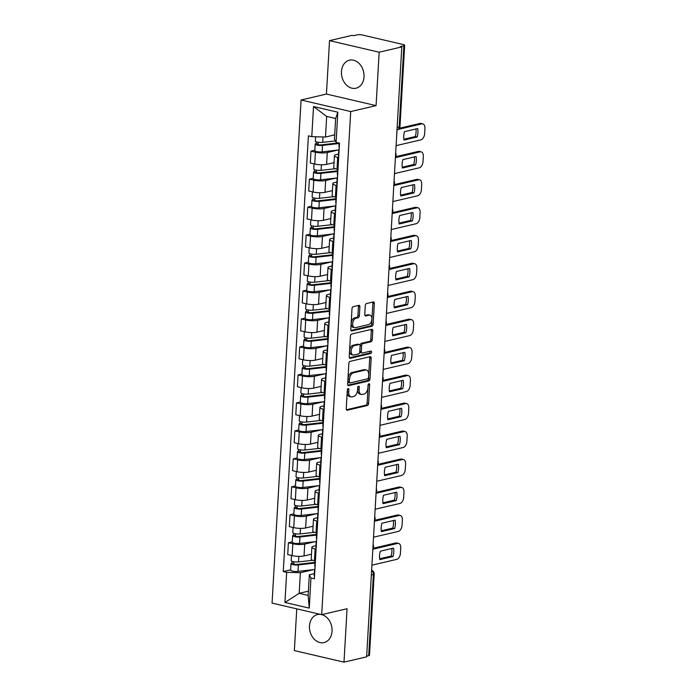 <?xml version="1.0" encoding="UTF-8"?>
<svg xmlns="http://www.w3.org/2000/svg" width="697" height="697" viewBox="0 0 697 697"><rect width="100%" height="100%" fill="white"/><g stroke="black" fill="none" stroke-linecap="round" stroke-linejoin="round"><path stroke-width="1.05" d="M348.169 388.612A1.263 0.749 103.1 0 0 347.315 390.024L346.235 408.721A1.812 1.072 103.1 0 0 346.94 410.228A1.812 1.072 103.1 0 0 347.254 410.219L367.354 405.523A1.812 1.072 103.1 0 0 368.574 403.502L369.645 384.805A1.263 0.749 103.1 0 0 369.157 383.751A1.263 0.749 103.1 0 0 368.94 383.751A1.263 0.749 103.1 0 0 368.086 385.171L367.946 387.584A5.794 3.424 103.1 0 1 364.052 394.058L362.37 394.45A5.794 3.424 103.1 0 1 361.386 394.458A5.794 3.424 103.1 0 1 359.121 389.649L359.26 387.227A1.263 0.749 103.1 0 0 358.772 386.182A1.263 0.749 103.1 0 0 358.554 386.182A1.263 0.749 103.1 0 0 357.7 387.593L357.561 390.015A5.794 3.424 103.1 0 1 353.658 396.48L351.985 396.872A5.794 3.424 103.1 0 1 351 396.881A5.794 3.424 103.1 0 1 348.735 392.08L348.875 389.658A1.263 0.749 103.1 0 0 348.387 388.612A1.263 0.749 103.1 0 0 348.169 388.612M341.452 71.573A14.384 11.126 -103.2 0 0 356.01 88.214A14.384 11.126 -103.2 0 0 364.026 76.836A14.384 11.126 -103.2 0 0 349.458 60.203A14.384 11.126 -103.2 0 0 341.452 71.573M320.751 614.432A14.384 11.126 -103.2 0 0 317.501 614.571A14.384 11.126 -103.2 0 0 309.485 625.941A14.384 11.126 -103.2 0 0 324.044 642.582A14.384 11.126 -103.2 0 0 332.06 631.203A14.384 11.126 -103.2 0 0 321.77 614.641M359.879 306.837A1.812 1.072 103.1 0 0 359.173 305.33A1.812 1.072 103.1 0 0 358.859 305.338L353.222 306.654A1.812 1.072 103.1 0 0 352.002 308.675L350.809 329.446A1.812 1.072 103.1 0 0 351.515 330.944A1.812 1.072 103.1 0 0 351.819 330.944L371.928 326.24A1.812 1.072 103.1 0 0 373.139 324.218L374.341 303.456A1.812 1.072 103.1 0 0 373.636 301.949A1.812 1.072 103.1 0 0 373.322 301.949L366.509 303.543A1.812 1.072 103.1 0 0 365.298 305.565L364.784 314.452A1.812 1.072 103.1 0 0 365.489 315.959A1.812 1.072 103.1 0 0 365.794 315.95L369.175 315.166A4.844 2.866 103.1 0 1 370.002 315.157A4.844 2.866 103.1 0 1 371.823 319.845A4.844 2.866 103.1 0 1 368.635 324.575L355.4 327.677A4.844 2.866 103.1 0 1 354.573 327.677A4.844 2.866 103.1 0 1 352.752 322.99A4.844 2.866 103.1 0 1 355.94 318.259L358.145 317.745A1.812 1.072 103.1 0 0 359.364 315.724L359.879 306.837L358.432 306.497A1.812 1.072 103.1 0 0 358.258 305.478M350.704 111.564L376.075 105.63L379.159 52.205L401.794 46.908L366.631 656.853L343.987 662.15L347.071 608.725L321.7 614.658L350.704 111.564L301.069 99.993L272.065 603.088L321.7 614.658M350.068 361.386A1.812 1.072 103.1 0 0 348.848 363.407L347.655 384.178A1.812 1.072 103.1 0 0 348.361 385.676A1.812 1.072 103.1 0 0 348.666 385.676L368.765 380.971A1.812 1.072 103.1 0 0 369.985 378.95L371.187 358.18A1.812 1.072 103.1 0 0 370.482 356.681A1.812 1.072 103.1 0 0 370.168 356.681L350.068 361.386M349.232 356.812L350.425 336.041A1.812 1.072 103.1 0 1 351.645 334.02L371.745 329.315A1.812 1.072 103.1 0 1 372.059 329.315A1.812 1.072 103.1 0 1 372.764 330.814L372.25 339.709A1.812 1.072 103.1 0 1 371.031 341.73L362.876 343.63A1.812 1.072 103.1 0 0 361.665 345.651L361.325 351.549A1.812 1.072 103.1 0 0 362.031 353.048A1.812 1.072 103.1 0 0 362.335 353.048L370.821 351.061A1.263 0.749 103.1 0 1 371.039 351.061A1.263 0.749 103.1 0 1 371.518 352.29A1.263 0.749 103.1 0 1 370.682 353.527L350.243 358.31A1.812 1.072 103.1 0 1 349.938 358.31A1.812 1.072 103.1 0 1 349.232 356.812M379.159 52.205L329.524 40.635L352.159 35.338L353.606 35.678L357.134 34.85A3.685 0.836 3.3 0 1 362.309 34.989L403.258 44.538A3.685 0.836 3.3 0 1 404.661 45.279L399.982 126.505A3.685 0.836 -176.7 0 1 399.198 126.967L403.877 45.749A3.685 0.836 3.3 0 0 404.661 45.279M296.756 608.847L294.352 650.58L343.987 662.15M329.524 40.635L326.44 94.06L301.069 99.993M401.794 46.908L400.348 46.568L403.877 45.749M371.353 574.947L373.392 574.476A3.685 0.836 -176.7 0 0 374.176 574.014L369.497 655.232A3.685 0.836 -176.7 0 1 368.704 655.694L373.392 574.476A3.685 2.849 -103.2 0 0 371.597 570.608M366.666 656.173L368.704 655.694M316.089 549.192L315.105 548.966A8.477 1.917 -176.7 0 1 311.873 547.258L311.193 559.09A8.477 1.917 3.3 0 0 314.425 560.797L315.401 561.033M315.14 541.665L304.711 544.104A8.477 1.917 -176.7 0 1 292.818 543.773L292.139 555.605A8.477 1.917 3.3 0 0 304.031 555.936L311.472 554.193M292.139 555.605L287.722 554.577L288.41 542.745L292.252 541.839M311.873 547.258A8.477 1.917 -176.7 0 1 313.685 546.195L315.941 545.664M292.818 543.773L288.41 542.745M317.701 521.225L316.717 520.999A8.477 1.917 -176.7 0 1 313.484 519.282L312.805 531.123A8.477 1.917 3.3 0 0 316.037 532.83L317.013 533.057M293.873 513.872L290.022 514.778L289.333 526.61L293.751 527.638A8.477 1.917 3.3 0 0 305.643 527.96L313.084 526.226M313.484 519.282A8.477 1.917 -176.7 0 1 315.297 518.219L317.553 517.697M316.752 513.689L306.323 516.128A8.477 1.917 -176.7 0 1 294.43 515.806L290.022 514.778M319.313 493.258L318.329 493.032A8.477 1.917 -176.7 0 1 315.096 491.315L314.417 503.147A8.477 1.917 3.3 0 0 317.649 504.863L318.625 505.09M295.484 485.905L291.634 486.802L290.954 498.643L295.362 499.671A8.477 1.917 3.3 0 0 307.255 499.993L314.695 498.25M315.096 491.315A8.477 1.917 -176.7 0 1 316.908 490.252L319.165 489.721M318.363 485.722L307.935 488.161A8.477 1.917 -176.7 0 1 296.042 487.83L291.634 486.802M320.925 465.291L319.94 465.056A8.477 1.917 -176.7 0 1 316.708 463.348L316.029 475.18A8.477 1.917 3.3 0 0 319.261 476.896L320.245 477.123M297.096 457.938L293.245 458.835L292.566 470.667L296.974 471.695A8.477 1.917 3.3 0 0 308.867 472.026L316.307 470.283M316.708 463.348A8.477 1.917 -176.7 0 1 318.52 462.285L320.777 461.754M319.975 457.755L309.546 460.194A8.477 1.917 -176.7 0 1 297.654 459.863L293.245 458.835M322.537 437.315L321.552 437.089A8.477 1.917 -176.7 0 1 318.32 435.381L317.64 447.213A8.477 1.917 3.3 0 0 320.873 448.92L321.857 449.156M298.708 429.962L294.857 430.868L294.178 442.7L298.586 443.728A8.477 1.917 3.3 0 0 310.479 444.059L317.919 442.316M318.32 435.381A8.477 1.917 -176.7 0 1 320.132 434.318L322.389 433.787M321.587 429.788L311.158 432.227A8.477 1.917 -176.7 0 1 299.274 431.896L294.857 430.868M324.149 409.348L323.173 409.122A8.477 1.917 -176.7 0 1 319.932 407.405L319.252 419.245A8.477 1.917 3.3 0 0 322.484 420.953L323.469 421.18M300.32 401.995L296.469 402.901L295.789 414.732L300.198 415.76A8.477 1.917 3.3 0 0 312.09 416.083L319.531 414.349M319.932 407.405A8.477 1.917 -176.7 0 1 321.744 406.342L324 405.82M323.199 401.812L312.77 404.251A8.477 1.917 -176.7 0 1 300.886 403.929L296.469 402.901M325.76 381.381L324.785 381.154A8.477 1.917 -176.7 0 1 321.544 379.438L320.864 391.27A8.477 1.917 3.3 0 0 324.096 392.986L325.081 393.213M301.932 374.028L298.081 374.925L297.401 386.765L301.81 387.793A8.477 1.917 3.3 0 0 313.702 388.116L321.151 386.373M321.544 379.438A8.477 1.917 -176.7 0 1 323.356 378.375L325.612 377.844M324.811 373.845L314.391 376.284A8.477 1.917 -176.7 0 1 302.498 375.953L298.081 374.925M327.372 353.414L326.396 353.179A8.477 1.917 -176.7 0 1 323.164 351.471L322.476 363.303A8.477 1.917 3.3 0 0 325.708 365.019L326.693 365.245M303.543 346.06L299.693 346.958L299.013 358.789L303.43 359.818A8.477 1.917 3.3 0 0 315.314 360.149L322.763 358.406M323.164 351.471A8.477 1.917 -176.7 0 1 324.968 350.408L327.233 349.877M326.423 345.878L316.002 348.317A8.477 1.917 -176.7 0 1 304.11 347.986L299.693 346.958M328.984 325.438L328.008 325.211A8.477 1.917 -176.7 0 1 324.776 323.504L324.088 335.335A8.477 1.917 3.3 0 0 327.32 337.043L328.304 337.278M305.155 318.085L301.304 318.991L300.625 330.822L305.042 331.85A8.477 1.917 3.3 0 0 316.926 332.181L324.375 330.439M324.776 323.504A8.477 1.917 -176.7 0 1 326.579 322.441L328.845 321.909M328.034 317.91L317.614 320.341A8.477 1.917 -176.7 0 1 305.722 320.019L301.304 318.991M330.596 297.471L329.62 297.244A8.477 1.917 -176.7 0 1 326.388 295.528L325.699 307.368A8.477 1.917 3.3 0 0 328.94 309.076L329.916 309.302M306.767 290.118L302.925 291.024L302.237 302.855L306.654 303.883A8.477 1.917 3.3 0 0 318.546 304.206L325.987 302.472M326.388 295.528A8.477 1.917 -176.7 0 1 328.2 294.465L330.456 293.942M329.655 289.935L319.226 292.374A8.477 1.917 -176.7 0 1 307.333 292.052L302.925 291.024M332.216 269.504L331.232 269.277A8.477 1.917 -176.7 0 1 327.999 267.561L327.32 279.392A8.477 1.917 3.3 0 0 330.552 281.109L331.528 281.335M308.388 262.15L304.537 263.048L303.848 274.879L308.266 275.916A8.477 1.917 3.3 0 0 320.158 276.239L327.599 274.496M327.999 267.561A8.477 1.917 -176.7 0 1 329.812 266.498L332.068 265.966M331.267 261.967L320.838 264.407A8.477 1.917 -176.7 0 1 308.945 264.076L304.537 263.048M333.828 241.537L332.844 241.301A8.477 1.917 -176.7 0 1 329.611 239.594L328.932 251.425A8.477 1.917 3.3 0 0 332.164 253.142L333.14 253.368M309.999 234.183L306.149 235.081L305.46 246.912L309.877 247.94A8.477 1.917 3.3 0 0 321.77 248.271L329.211 246.529M329.611 239.594A8.477 1.917 -176.7 0 1 331.423 238.531L333.68 237.999M332.878 234L322.45 236.44A8.477 1.917 -176.7 0 1 310.557 236.109L306.149 235.081M335.44 213.561L334.455 213.334A8.477 1.917 -176.7 0 1 331.223 211.627L330.544 223.458A8.477 1.917 3.3 0 0 333.776 225.166L334.752 225.401M311.611 206.207L307.76 207.114L307.081 218.945L311.489 219.973A8.477 1.917 3.3 0 0 323.382 220.304L330.822 218.562M331.223 211.627A8.477 1.917 -176.7 0 1 333.035 210.564L335.292 210.032M334.49 206.033L324.061 208.464A8.477 1.917 -176.7 0 1 312.169 208.142L307.76 207.114M337.052 185.594L336.067 185.367A8.477 1.917 -176.7 0 1 332.835 183.651L332.155 195.491A8.477 1.917 3.3 0 0 335.388 197.199L336.372 197.425M313.223 178.24L309.372 179.146L308.693 190.978L313.101 192.006A8.477 1.917 3.3 0 0 324.994 192.328L332.434 190.595M332.835 183.651A8.477 1.917 -176.7 0 1 334.647 182.588L336.904 182.065M336.102 178.057L325.673 180.497A8.477 1.917 -176.7 0 1 313.789 180.174L309.372 179.146M338.664 157.627L337.679 157.4A8.477 1.917 -176.7 0 1 334.447 155.684L333.767 167.515A8.477 1.917 3.3 0 0 337 169.232L337.984 169.458M314.835 150.273L310.984 151.171L310.304 163.002L314.713 164.039A8.477 1.917 3.3 0 0 326.605 164.361L334.046 162.619M334.447 155.684A8.477 1.917 -176.7 0 1 336.259 154.621L338.515 154.089M337.714 150.09L327.285 152.53A8.477 1.917 -176.7 0 1 315.401 152.199L310.984 151.171M313.528 569.632L300.363 572.707L299.179 593.33L308.152 595.421L309.337 574.798L314.33 573.631M308.396 591.169L299.179 593.33L284.934 602.452L286.667 572.333L300.363 572.707M309.337 574.798L310.975 577.996L309.241 608.115L284.934 602.452M311.786 136.656L313.528 106.536L337.836 112.2L336.102 142.319L334.455 139.121L335.649 118.507L326.675 116.416L325.49 137.03L311.786 136.656L308.388 135.863L283.27 571.54L286.667 572.333M310.975 577.996L314.382 578.789L339.5 143.112L336.102 142.319M376.075 105.63L326.44 94.06M325.49 137.03L334.708 134.878M290.64 569.815L283.27 571.54M309.241 608.115L308.152 595.421M335.649 118.507L337.836 112.2M326.675 116.416L313.528 106.536M347.42 389.475L347.289 391.74A5.794 3.424 103.1 0 0 349.546 396.549L351 396.881M361.386 394.458L359.94 394.119A5.794 3.424 103.1 0 1 357.674 389.309L357.805 387.044M346.409 409.749L365.908 405.184A1.812 1.072 103.1 0 0 367.127 403.162L368.19 384.613M347.82 385.197L367.319 380.632A1.812 1.072 103.1 0 0 368.539 378.61L369.741 357.849A1.812 1.072 103.1 0 0 369.567 356.829M349.328 381.869A1.263 0.749 103.1 0 0 349.824 382.923A1.263 0.749 103.1 0 0 350.033 382.923L367.685 378.793A1.263 0.749 103.1 0 0 368.539 377.382L368.678 374.829A5.794 3.424 103.1 0 0 366.422 370.02A5.794 3.424 103.1 0 0 365.437 370.029L353.37 372.851A5.794 3.424 103.1 0 0 349.476 379.325L349.328 381.869L347.881 381.538A1.263 0.749 103.1 0 0 348.369 382.583A1.263 0.749 103.1 0 0 348.587 382.583M366.422 370.02L364.975 369.689A5.794 3.424 103.1 0 0 363.982 369.698L365.437 370.029M347.881 381.538L348.03 378.985A5.794 3.424 103.1 0 1 351.924 372.52L363.982 369.698M362.031 353.048L360.576 352.717A1.812 1.072 103.1 0 1 359.87 351.21L360.21 345.32A1.812 1.072 103.1 0 1 361.429 343.299L369.584 341.391A1.812 1.072 103.1 0 0 370.804 339.369L371.318 330.483A1.812 1.072 103.1 0 0 371.144 329.463M349.397 357.831L369.236 353.187A1.263 0.749 103.1 0 0 370.037 351.244M354.416 345.616A4.844 2.866 103.1 0 0 351.227 350.347A4.844 2.866 103.1 0 0 353.048 355.034A4.844 2.866 103.1 0 0 353.876 355.026L358.537 353.937A1.812 1.072 103.1 0 0 359.757 351.915L360.096 346.017A1.812 1.072 103.1 0 0 359.391 344.518A1.812 1.072 103.1 0 0 359.086 344.518L354.416 345.616L352.97 345.276A4.844 2.866 103.1 0 0 349.781 350.007A4.844 2.866 103.1 0 0 351.602 354.695L353.048 355.034M359.391 344.518L357.944 344.179A1.812 1.072 103.1 0 0 357.631 344.187L359.086 344.518M352.97 345.276L357.631 344.187M354.573 327.677L353.126 327.346A4.844 2.866 103.1 0 1 351.305 322.65A4.844 2.866 103.1 0 1 354.494 317.919L356.698 317.405A1.812 1.072 103.1 0 0 357.918 315.384L358.432 306.497M370.002 315.157L368.556 314.817A4.844 2.866 103.1 0 0 367.728 314.826L369.175 315.166M364.949 315.48L367.728 314.826M350.974 330.465L370.473 325.9A1.812 1.072 103.1 0 0 371.693 323.878L372.895 303.117A1.812 1.072 103.1 0 0 372.721 302.097M312.683 560.283L298.516 561.895A4.609 1.045 -176.7 0 1 293.681 561.721A4.609 1.045 -176.7 0 1 291.172 560.641L291.468 555.448M314.974 562.374L296.913 564.431A2.213 0.497 -176.7 0 1 294.596 564.343A2.213 0.497 -176.7 0 1 293.393 563.829A2.213 0.497 -176.7 0 1 293.864 563.551L293.968 561.765M314.939 563.054L298.342 564.945A4.609 1.045 -176.7 0 1 293.507 564.77A4.609 1.045 -176.7 0 1 290.998 563.69A4.609 1.045 -176.7 0 1 291.982 563.115L292.087 561.329M314.565 569.51L297.967 571.401A4.609 1.045 -176.7 0 1 293.132 571.226A4.609 1.045 -176.7 0 1 290.623 570.146L290.998 563.69M293.829 564.161L293.864 563.551L291.982 563.115M314.957 568.813L314.948 568.813A4.609 1.045 3.3 0 0 314.582 569.188A4.609 1.045 3.3 0 0 314.905 569.606M314.582 569.188L314.208 575.644A4.609 1.045 3.3 0 0 314.539 576.062M379.682 558.767L391.122 556.093A11.527 6.822 -76.9 0 0 391.758 548.504M372.965 548.312L395.765 542.98A5.532 3.276 -76.9 0 1 396.706 542.972L398.588 543.407A5.532 3.276 103.1 0 0 397.647 543.416L395.765 542.98M315.061 560.946L314.756 566.138A4.609 1.045 3.3 0 0 315.088 566.556M393.003 556.528A11.527 6.822 -76.9 0 0 393.491 548.103L380.318 551.188A11.527 6.822 -76.9 0 0 379.83 559.613L393.003 556.528L391.122 556.093M371.91 565.18L396.724 559.377A5.532 3.276 103.1 0 0 400.444 553.2L400.749 547.999A5.532 3.276 103.1 0 0 398.588 543.407M372.834 549.219L397.647 543.416M314.295 532.316L300.128 533.928A4.609 1.045 -176.7 0 1 295.293 533.754A4.609 1.045 -176.7 0 1 292.784 532.674L293.088 527.481M316.586 534.407L298.525 536.463A2.213 0.497 -176.7 0 1 296.208 536.376A2.213 0.497 -176.7 0 1 295.005 535.862A2.213 0.497 -176.7 0 1 295.476 535.584L295.58 533.797M316.551 535.087L299.954 536.978A4.609 1.045 -176.7 0 1 295.119 536.803A4.609 1.045 -176.7 0 1 292.609 535.723A4.609 1.045 -176.7 0 1 293.594 535.139L293.698 533.362M316.177 541.543L299.579 543.425A4.609 1.045 -176.7 0 1 294.744 543.259A4.609 1.045 -176.7 0 1 292.235 542.179L292.609 535.723M295.441 536.185L295.476 535.584L293.594 535.139M315.907 504.349L301.74 505.961A4.609 1.045 -176.7 0 1 296.905 505.787A4.609 1.045 -176.7 0 1 294.395 504.706L294.7 499.514M318.198 506.44L300.137 508.488A2.213 0.497 -176.7 0 1 297.819 508.409A2.213 0.497 -176.7 0 1 296.617 507.886A2.213 0.497 -176.7 0 1 297.088 507.608L297.192 505.83M318.163 507.12L301.566 509.002A4.609 1.045 -176.7 0 1 296.73 508.827A4.609 1.045 -176.7 0 1 294.221 507.747A4.609 1.045 -176.7 0 1 295.206 507.172L295.31 505.386M317.788 513.576L301.191 515.458A4.609 1.045 -176.7 0 1 296.356 515.283A4.609 1.045 -176.7 0 1 293.846 514.203L294.221 507.747M297.053 508.218L297.088 507.608L295.206 507.172M317.527 476.382L303.352 477.985A4.609 1.045 -176.7 0 1 298.516 477.811A4.609 1.045 -176.7 0 1 296.007 476.731L296.312 471.547M319.818 478.473L301.749 480.521A2.213 0.497 -176.7 0 1 299.431 480.442A2.213 0.497 -176.7 0 1 298.229 479.919A2.213 0.497 -176.7 0 1 298.699 479.641L298.804 477.863M319.775 479.153L303.178 481.035A4.609 1.045 -176.7 0 1 298.342 480.86A4.609 1.045 -176.7 0 1 295.833 479.78A4.609 1.045 -176.7 0 1 296.817 479.205L296.922 477.419M319.4 485.609L302.803 487.491A4.609 1.045 -176.7 0 1 297.967 487.316A4.609 1.045 -176.7 0 1 295.458 486.236L295.833 479.78M298.664 480.25L298.699 479.641L296.817 479.205M316.569 540.846L316.56 540.846A4.609 1.045 3.3 0 0 316.194 541.221A4.609 1.045 3.3 0 0 316.525 541.639M316.194 541.221L315.828 547.676A4.609 1.045 3.3 0 0 316.15 548.086M381.294 530.8L392.742 528.117A11.527 6.822 -76.9 0 0 393.378 520.537M374.577 520.345L397.377 515.005A5.532 3.276 -76.9 0 1 398.318 515.005L400.2 515.44A5.532 3.276 103.1 0 0 399.259 515.449L397.377 515.005M316.673 532.978L316.368 538.171A4.609 1.045 3.3 0 0 316.699 538.589M394.615 528.561A11.527 6.822 -76.9 0 0 395.103 520.136L381.93 523.212A11.527 6.822 -76.9 0 0 381.442 531.645L394.615 528.561L392.742 528.117M373.531 537.204L398.335 531.402A5.532 3.276 103.1 0 0 402.064 525.224L402.361 520.032A5.532 3.276 103.1 0 0 400.2 515.44M374.446 521.251L399.259 515.449M318.18 512.87L318.172 512.879A4.609 1.045 3.3 0 0 317.806 513.253A4.609 1.045 3.3 0 0 318.137 513.663M317.806 513.253L317.44 519.701A4.609 1.045 3.3 0 0 317.762 520.119M382.906 502.833L394.354 500.15A11.527 6.822 -76.9 0 0 394.99 492.57M376.188 492.37L398.989 487.037A5.532 3.276 -76.9 0 1 399.93 487.029L401.812 487.473A5.532 3.276 103.1 0 0 400.871 487.482L398.989 487.037M318.285 505.011L317.989 510.204A4.609 1.045 3.3 0 0 318.311 510.622M396.236 500.594A11.527 6.822 -76.9 0 0 396.715 492.16L383.542 495.245A11.527 6.822 -76.9 0 0 383.054 503.67L396.236 500.594L394.354 500.15M375.143 509.237L399.947 503.434A5.532 3.276 103.1 0 0 403.676 497.257L403.972 492.056A5.532 3.276 103.1 0 0 401.812 487.473M376.058 493.284L400.871 487.482M319.792 484.903L319.784 484.903A4.609 1.045 3.3 0 0 319.418 485.278A4.609 1.045 3.3 0 0 319.749 485.696M319.418 485.278L319.052 491.733A4.609 1.045 3.3 0 0 319.374 492.152M384.517 474.857L395.966 472.183A11.527 6.822 -76.9 0 0 396.602 464.603M377.8 464.402L400.601 459.07A5.532 3.276 -76.9 0 1 401.55 459.062L403.432 459.497A5.532 3.276 103.1 0 0 402.483 459.506L400.601 459.07M319.897 477.044L319.601 482.228A4.609 1.045 3.3 0 0 319.923 482.646M397.848 472.618A11.527 6.822 -76.9 0 0 398.327 464.193L385.153 467.278A11.527 6.822 -76.9 0 0 384.666 475.702L397.848 472.618L395.966 472.183M376.755 481.27L401.559 475.467A5.532 3.276 103.1 0 0 405.288 469.29L405.584 464.089A5.532 3.276 103.1 0 0 403.432 459.497M377.669 465.308L402.483 459.506M319.139 448.406L304.964 450.018A4.609 1.045 -176.7 0 1 300.128 449.844A4.609 1.045 -176.7 0 1 297.619 448.763L297.924 443.571M321.43 450.497L303.369 452.553A2.213 0.497 -176.7 0 1 301.043 452.466A2.213 0.497 -176.7 0 1 299.841 451.952A2.213 0.497 -176.7 0 1 300.311 451.673L300.416 449.887M321.387 451.177L304.789 453.067A4.609 1.045 -176.7 0 1 299.954 452.893A4.609 1.045 -176.7 0 1 297.445 451.813A4.609 1.045 -176.7 0 1 298.429 451.238L298.534 449.452M321.012 457.633L304.415 459.523A4.609 1.045 -176.7 0 1 299.579 459.349A4.609 1.045 -176.7 0 1 297.079 458.269L297.445 451.813M300.276 452.283L300.311 451.673L298.429 451.238M320.751 420.439L306.575 422.051A4.609 1.045 -176.7 0 1 301.74 421.877A4.609 1.045 -176.7 0 1 299.24 420.796L299.536 415.604M323.042 422.53L304.981 424.586A2.213 0.497 -176.7 0 1 302.655 424.499A2.213 0.497 -176.7 0 1 301.452 423.985A2.213 0.497 -176.7 0 1 301.923 423.706L302.028 421.92M322.999 423.21L306.401 425.1A4.609 1.045 -176.7 0 1 301.566 424.926A4.609 1.045 -176.7 0 1 299.057 423.846A4.609 1.045 -176.7 0 1 300.041 423.262L300.146 421.485M322.633 429.666L306.035 431.548A4.609 1.045 -176.7 0 1 301.191 431.382A4.609 1.045 -176.7 0 1 298.691 430.302L299.057 423.846M301.888 424.307L301.923 423.706L300.041 423.262M321.404 456.936L321.395 456.936A4.609 1.045 3.3 0 0 321.038 457.31A4.609 1.045 3.3 0 0 321.361 457.729M321.038 457.31L320.664 463.766A4.609 1.045 3.3 0 0 320.986 464.185M386.129 446.89L397.578 444.216A11.527 6.822 -76.9 0 0 398.214 436.627M379.412 436.435L402.213 431.103A5.532 3.276 -76.9 0 1 403.162 431.094L405.044 431.53A5.532 3.276 103.1 0 0 404.094 431.539L402.213 431.103M321.509 449.068L321.212 454.261A4.609 1.045 3.3 0 0 321.535 454.679M399.459 444.651A11.527 6.822 -76.9 0 0 399.947 436.226L386.765 439.31A11.527 6.822 -76.9 0 0 386.277 447.735L399.459 444.651L397.578 444.216M378.366 453.303L403.171 447.5A5.532 3.276 103.1 0 0 406.9 441.323L407.196 436.122A5.532 3.276 103.1 0 0 405.044 431.53M379.281 437.341L404.094 431.539M323.016 428.969L323.007 428.969A4.609 1.045 3.3 0 0 322.65 429.343A4.609 1.045 3.3 0 0 322.972 429.761M322.65 429.343L322.275 435.799A4.609 1.045 3.3 0 0 322.598 436.209M387.741 418.923L399.189 416.24A11.527 6.822 -76.9 0 0 399.825 408.66M381.024 408.468L403.824 403.127A5.532 3.276 -76.9 0 1 404.774 403.127L406.656 403.563A5.532 3.276 103.1 0 0 405.706 403.572L403.824 403.127M323.12 421.101L322.824 426.294A4.609 1.045 3.3 0 0 323.147 426.712M401.071 416.684A11.527 6.822 -76.9 0 0 401.559 408.259L388.377 411.335A11.527 6.822 -76.9 0 0 387.889 419.768L401.071 416.684L399.189 416.24M379.978 425.327L404.791 419.524A5.532 3.276 103.1 0 0 408.512 413.347L408.808 408.146A5.532 3.276 103.1 0 0 406.656 403.563M380.902 409.374L405.706 403.572M322.363 392.472L308.196 394.084A4.609 1.045 -176.7 0 1 303.352 393.91A4.609 1.045 -176.7 0 1 300.851 392.829L301.148 387.637M324.654 394.563L306.593 396.61A2.213 0.497 -176.7 0 1 304.267 396.532A2.213 0.497 -176.7 0 1 303.064 396.009A2.213 0.497 -176.7 0 1 303.535 395.73L303.639 393.953M324.61 395.243L308.013 397.124A4.609 1.045 -176.7 0 1 303.178 396.95A4.609 1.045 -176.7 0 1 300.677 395.87A4.609 1.045 -176.7 0 1 301.653 395.295L301.757 393.509M324.244 401.699L307.647 403.58A4.609 1.045 -176.7 0 1 302.803 403.406A4.609 1.045 -176.7 0 1 300.302 402.326L300.677 395.87M303.5 396.34L303.535 395.73L301.653 395.295M323.974 364.496L309.808 366.108A4.609 1.045 -176.7 0 1 304.964 365.934A4.609 1.045 -176.7 0 1 302.463 364.853L302.759 359.669M326.266 366.596L308.205 368.643A2.213 0.497 -176.7 0 1 305.878 368.565A2.213 0.497 -176.7 0 1 304.676 368.042A2.213 0.497 -176.7 0 1 305.147 367.763L305.251 365.986M326.222 367.275L309.625 369.157A4.609 1.045 -176.7 0 1 304.789 368.983A4.609 1.045 -176.7 0 1 302.289 367.903A4.609 1.045 -176.7 0 1 303.273 367.328L303.369 365.542M325.856 373.731L309.259 375.613A4.609 1.045 -176.7 0 1 304.423 375.439A4.609 1.045 -176.7 0 1 301.914 374.359L302.289 367.903M305.112 368.373L305.147 367.763L303.273 367.328M325.586 336.529L311.42 338.141A4.609 1.045 -176.7 0 1 306.584 337.967A4.609 1.045 -176.7 0 1 304.075 336.886L304.371 331.694M327.878 338.62L309.817 340.676A2.213 0.497 -176.7 0 1 307.49 340.589A2.213 0.497 -176.7 0 1 306.288 340.075A2.213 0.497 -176.7 0 1 306.767 339.796L306.863 338.01M327.843 339.3L311.245 341.19A4.609 1.045 -176.7 0 1 306.401 341.016A4.609 1.045 -176.7 0 1 303.901 339.936A4.609 1.045 -176.7 0 1 304.885 339.361L304.981 337.575M327.468 345.756L310.871 347.646A4.609 1.045 -176.7 0 1 306.035 347.472A4.609 1.045 -176.7 0 1 303.526 346.392L303.901 339.936M306.732 340.406L306.767 339.796L304.885 339.361M327.198 308.562L313.031 310.174A4.609 1.045 -176.7 0 1 308.196 309.999A4.609 1.045 -176.7 0 1 305.687 308.919L305.983 303.726M329.489 310.653L311.428 312.709A2.213 0.497 -176.7 0 1 309.111 312.622A2.213 0.497 -176.7 0 1 307.9 312.108A2.213 0.497 -176.7 0 1 308.379 311.829L308.475 310.043M329.454 311.332L312.857 313.223A4.609 1.045 -176.7 0 1 308.013 313.049A4.609 1.045 -176.7 0 1 305.513 311.968A4.609 1.045 -176.7 0 1 306.497 311.385L306.602 309.607M329.08 317.788L312.483 319.67A4.609 1.045 -176.7 0 1 307.647 319.505A4.609 1.045 -176.7 0 1 305.138 318.424L305.513 311.968M308.344 312.43L308.379 311.829L306.497 311.385M328.81 280.595L314.643 282.207A4.609 1.045 -176.7 0 1 309.808 282.032A4.609 1.045 -176.7 0 1 307.299 280.952L307.595 275.759M331.101 282.686L313.04 284.733A2.213 0.497 -176.7 0 1 310.723 284.655A2.213 0.497 -176.7 0 1 309.52 284.132A2.213 0.497 -176.7 0 1 309.991 283.853L310.095 282.076M331.066 283.365L314.469 285.247A4.609 1.045 -176.7 0 1 309.634 285.073A4.609 1.045 -176.7 0 1 307.124 283.993A4.609 1.045 -176.7 0 1 308.109 283.418L308.213 281.632M330.692 289.821L314.094 291.703A4.609 1.045 -176.7 0 1 309.259 291.529A4.609 1.045 -176.7 0 1 306.75 290.449L307.124 283.993M309.956 284.463L309.991 283.853L308.109 283.418M330.422 252.619L316.255 254.231A4.609 1.045 -176.7 0 1 311.42 254.056A4.609 1.045 -176.7 0 1 308.91 252.976L309.215 247.792M332.713 254.719L314.652 256.766A2.213 0.497 -176.7 0 1 312.334 256.688A2.213 0.497 -176.7 0 1 311.132 256.165A2.213 0.497 -176.7 0 1 311.603 255.886L311.707 254.109M332.678 255.398L316.081 257.28A4.609 1.045 -176.7 0 1 311.245 257.106A4.609 1.045 -176.7 0 1 308.736 256.026A4.609 1.045 -176.7 0 1 309.721 255.45L309.825 253.664M332.303 261.845L315.706 263.736A4.609 1.045 -176.7 0 1 310.871 263.562A4.609 1.045 -176.7 0 1 308.362 262.481L308.736 256.026M311.568 256.496L311.603 255.886L309.721 255.45M332.033 224.652L317.867 226.264A4.609 1.045 -176.7 0 1 313.031 226.089A4.609 1.045 -176.7 0 1 310.522 225.009L310.827 219.816M334.325 226.743L316.264 228.799A2.213 0.497 -176.7 0 1 313.946 228.712A2.213 0.497 -176.7 0 1 312.744 228.198A2.213 0.497 -176.7 0 1 313.214 227.919L313.319 226.133M334.29 227.422L317.693 229.313A4.609 1.045 -176.7 0 1 312.857 229.139A4.609 1.045 -176.7 0 1 310.348 228.058A4.609 1.045 -176.7 0 1 311.332 227.483L311.437 225.697M333.915 233.878L317.318 235.769A4.609 1.045 -176.7 0 1 312.483 235.595A4.609 1.045 -176.7 0 1 309.973 234.514L310.348 228.058M313.18 228.529L313.214 227.919L311.332 227.483M333.654 196.685L319.479 198.296A4.609 1.045 -176.7 0 1 314.643 198.122A4.609 1.045 -176.7 0 1 312.134 197.042L312.439 191.849M335.945 198.776L317.876 200.832A2.213 0.497 -176.7 0 1 315.558 200.745A2.213 0.497 -176.7 0 1 314.356 200.231A2.213 0.497 -176.7 0 1 314.826 199.952L314.931 198.166M335.902 199.455L319.304 201.346A4.609 1.045 -176.7 0 1 314.469 201.172A4.609 1.045 -176.7 0 1 311.96 200.091A4.609 1.045 -176.7 0 1 312.944 199.508L313.049 197.73M335.527 205.911L318.93 207.793A4.609 1.045 -176.7 0 1 314.094 207.619A4.609 1.045 -176.7 0 1 311.594 206.539L311.96 200.091M314.791 200.553L314.826 199.952L312.944 199.508M324.628 400.993L324.619 401.002A4.609 1.045 3.3 0 0 324.262 401.376A4.609 1.045 3.3 0 0 324.584 401.786M324.262 401.376L323.887 407.823A4.609 1.045 3.3 0 0 324.21 408.242M389.353 390.956L400.801 388.273A11.527 6.822 -76.9 0 0 401.437 380.693M382.644 380.492L405.436 375.16A5.532 3.276 -76.9 0 1 406.386 375.152L408.268 375.596A5.532 3.276 103.1 0 0 407.318 375.605L405.436 375.16M324.732 393.134L324.436 398.327A4.609 1.045 3.3 0 0 324.758 398.745M402.683 388.717A11.527 6.822 -76.9 0 0 403.171 380.283L389.989 383.367A11.527 6.822 -76.9 0 0 389.501 391.792L402.683 388.717L400.801 388.273M381.59 397.36L406.403 391.557A5.532 3.276 103.1 0 0 410.124 385.38L410.42 380.179A5.532 3.276 103.1 0 0 408.268 375.596M382.514 381.407L407.318 375.605M326.24 373.026L326.24 373.026A4.609 1.045 3.3 0 0 325.874 373.4A4.609 1.045 3.3 0 0 326.196 373.819M325.874 373.4L325.499 379.856A4.609 1.045 3.3 0 0 325.821 380.274M390.965 362.98L402.413 360.305A11.527 6.822 -76.9 0 0 403.049 352.726M384.256 352.525L407.048 347.193A5.532 3.276 -76.9 0 1 407.998 347.184L409.88 347.62A5.532 3.276 103.1 0 0 408.93 347.629L407.048 347.193M326.344 365.167L326.048 370.351A4.609 1.045 3.3 0 0 326.37 370.769M404.295 360.741A11.527 6.822 -76.9 0 0 404.783 352.316L391.601 355.4A11.527 6.822 -76.9 0 0 391.122 363.825L404.295 360.741L402.413 360.305M383.202 369.393L408.015 363.59A5.532 3.276 103.1 0 0 411.735 357.413L412.04 352.212A5.532 3.276 103.1 0 0 409.88 347.62M384.125 353.431L408.93 347.629M327.86 345.059L327.851 345.059A4.609 1.045 3.3 0 0 327.485 345.433A4.609 1.045 3.3 0 0 327.808 345.851M327.485 345.433L327.111 351.889A4.609 1.045 3.3 0 0 327.442 352.307M392.577 335.013L404.025 332.338A11.527 6.822 -76.9 0 0 404.661 324.75M385.868 324.558L408.669 319.226A5.532 3.276 -76.9 0 1 409.609 319.217L411.491 319.653A5.532 3.276 103.1 0 0 410.542 319.662L408.669 319.226M327.965 337.191L327.66 342.384A4.609 1.045 3.3 0 0 327.982 342.802M405.907 332.774A11.527 6.822 -76.9 0 0 406.395 324.349L393.213 327.433A11.527 6.822 -76.9 0 0 392.733 335.858L405.907 332.774L404.025 332.338M384.814 341.425L409.627 335.623A5.532 3.276 103.1 0 0 413.347 329.446L413.652 324.244A5.532 3.276 103.1 0 0 411.491 319.653M385.737 325.464L410.542 319.662M329.472 317.091L329.463 317.091A4.609 1.045 3.3 0 0 329.097 317.466A4.609 1.045 3.3 0 0 329.42 317.884M329.097 317.466L328.723 323.922A4.609 1.045 3.3 0 0 329.054 324.332M394.188 307.046L405.637 304.362A11.527 6.822 -76.9 0 0 406.273 296.783M387.48 296.591L410.28 291.25A5.532 3.276 -76.9 0 1 411.221 291.25L413.103 291.686A5.532 3.276 103.1 0 0 412.162 291.695L410.28 291.25M329.576 309.224L329.272 314.417A4.609 1.045 3.3 0 0 329.603 314.835M407.518 304.807A11.527 6.822 -76.9 0 0 408.006 296.382L394.824 299.457A11.527 6.822 -76.9 0 0 394.345 307.891L407.518 304.807L405.637 304.362M386.426 313.45L411.239 307.647A5.532 3.276 103.1 0 0 414.959 301.47L415.264 296.269A5.532 3.276 103.1 0 0 413.103 291.686M387.349 297.497L412.162 291.695M331.084 289.116L331.075 289.124A4.609 1.045 3.3 0 0 330.709 289.499A4.609 1.045 3.3 0 0 331.031 289.908M330.709 289.499L330.334 295.946A4.609 1.045 3.3 0 0 330.666 296.364M395.809 279.07L407.248 276.395A11.527 6.822 -76.9 0 0 407.893 268.815M389.092 268.615L411.892 263.283A5.532 3.276 -76.9 0 1 412.833 263.274L414.715 263.719A5.532 3.276 103.1 0 0 413.774 263.727L411.892 263.283M331.188 281.257L330.883 286.45A4.609 1.045 3.3 0 0 331.214 286.868M409.13 276.831A11.527 6.822 -76.9 0 0 409.618 268.406L396.445 271.49A11.527 6.822 -76.9 0 0 395.957 279.915L409.13 276.831L407.248 276.395M388.037 285.482L412.851 279.68A5.532 3.276 103.1 0 0 416.571 273.503L416.876 268.301A5.532 3.276 103.1 0 0 414.715 263.719M388.961 269.53L413.774 263.727M332.696 261.148L332.687 261.148A4.609 1.045 3.3 0 0 332.321 261.523A4.609 1.045 3.3 0 0 332.652 261.941M332.321 261.523L331.955 267.979A4.609 1.045 3.3 0 0 332.277 268.397M397.421 251.103L408.869 248.428A11.527 6.822 -76.9 0 0 409.505 240.848M390.703 240.648L413.504 235.316A5.532 3.276 -76.9 0 1 414.445 235.307L416.327 235.743A5.532 3.276 103.1 0 0 415.386 235.752L413.504 235.316M332.8 253.29L332.495 258.474A4.609 1.045 3.3 0 0 332.826 258.892M410.742 248.864A11.527 6.822 -76.9 0 0 411.23 240.439L398.057 243.523A11.527 6.822 -76.9 0 0 397.569 251.948L410.742 248.864L408.869 248.428M389.658 257.515L414.462 251.713A5.532 3.276 103.1 0 0 418.191 245.536L418.488 240.334A5.532 3.276 103.1 0 0 416.327 235.743M390.573 241.554L415.386 235.752M334.307 233.181L334.299 233.181A4.609 1.045 3.3 0 0 333.933 233.556A4.609 1.045 3.3 0 0 334.264 233.974M333.933 233.556L333.567 240.012A4.609 1.045 3.3 0 0 333.889 240.43M399.032 223.136L410.481 220.461A11.527 6.822 -76.9 0 0 411.117 212.873M392.315 212.681L415.116 207.349A5.532 3.276 -76.9 0 1 416.065 207.34L417.939 207.776A5.532 3.276 103.1 0 0 416.998 207.784L415.116 207.349M334.412 225.314L334.116 230.507A4.609 1.045 3.3 0 0 334.438 230.925M412.363 220.897A11.527 6.822 -76.9 0 0 412.842 212.472L399.669 215.556A11.527 6.822 -76.9 0 0 399.181 223.981L412.363 220.897L410.481 220.461M391.27 229.548L416.074 223.737A5.532 3.276 103.1 0 0 419.803 217.569L420.099 212.367A5.532 3.276 103.1 0 0 417.939 207.776M392.184 213.587L416.998 207.784M335.919 205.206L335.91 205.214A4.609 1.045 3.3 0 0 335.553 205.589A4.609 1.045 3.3 0 0 335.876 206.007M335.553 205.589L335.179 212.045A4.609 1.045 3.3 0 0 335.501 212.454M400.644 195.169L412.093 192.485A11.527 6.822 -76.9 0 0 412.729 184.905M393.927 184.714L416.728 179.373A5.532 3.276 -76.9 0 1 417.677 179.373L419.559 179.809A5.532 3.276 103.1 0 0 418.609 179.817L416.728 179.373M336.024 197.347L335.727 202.539A4.609 1.045 3.3 0 0 336.05 202.958M413.974 192.93A11.527 6.822 -76.9 0 0 414.454 184.505L401.28 187.58A11.527 6.822 -76.9 0 0 400.792 196.014L413.974 192.93L412.093 192.485M392.881 201.572L417.686 195.77A5.532 3.276 103.1 0 0 421.415 189.593L421.711 184.391A5.532 3.276 103.1 0 0 419.559 179.809M393.796 185.62L418.609 179.817M335.266 168.718L321.09 170.329A4.609 1.045 -176.7 0 1 316.255 170.155A4.609 1.045 -176.7 0 1 313.755 169.075L314.051 163.882M337.557 170.809L319.496 172.856A2.213 0.497 -176.7 0 1 317.17 172.778A2.213 0.497 -176.7 0 1 315.968 172.255A2.213 0.497 -176.7 0 1 316.438 171.976L316.543 170.199M337.514 171.488L320.916 173.37A4.609 1.045 -176.7 0 1 316.081 173.196A4.609 1.045 -176.7 0 1 313.572 172.115A4.609 1.045 -176.7 0 1 314.556 171.54L314.661 169.754M337.139 177.944L320.542 179.826A4.609 1.045 -176.7 0 1 315.706 179.652A4.609 1.045 -176.7 0 1 313.206 178.571L313.572 172.115M316.403 172.586L316.438 171.976L314.556 171.54M337.531 177.238L337.522 177.247A4.609 1.045 3.3 0 0 337.165 177.613A4.609 1.045 3.3 0 0 337.487 178.031M337.165 177.613L336.79 184.069A4.609 1.045 3.3 0 0 337.113 184.487M402.256 167.193L413.704 164.518A11.527 6.822 -76.9 0 0 414.34 156.938M395.539 156.738L418.339 151.406A5.532 3.276 -76.9 0 1 419.289 151.397L421.171 151.841A5.532 3.276 103.1 0 0 420.221 151.841L418.339 151.406M337.636 169.38L337.339 174.572A4.609 1.045 3.3 0 0 337.662 174.991M415.586 164.954A11.527 6.822 -76.9 0 0 416.074 156.529L402.892 159.613A11.527 6.822 -76.9 0 0 402.404 168.038L415.586 164.954L413.704 164.518M394.493 173.605L419.298 167.803A5.532 3.276 103.1 0 0 423.027 161.626L423.323 156.424A5.532 3.276 103.1 0 0 421.171 151.841M395.408 157.653L420.221 151.841M335.379 140.916L322.702 142.354A4.609 1.045 -176.7 0 1 317.867 142.179A4.609 1.045 -176.7 0 1 315.366 141.099L315.61 136.76M338.594 142.902L321.108 144.889A2.213 0.497 -176.7 0 1 318.782 144.81A2.213 0.497 -176.7 0 1 317.579 144.288A2.213 0.497 -176.7 0 1 318.05 144.009L318.154 142.232M339.125 143.521L322.528 145.403A4.609 1.045 -176.7 0 1 317.693 145.229A4.609 1.045 -176.7 0 1 315.183 144.148A4.609 1.045 -176.7 0 1 316.168 143.573L316.272 141.787M338.759 149.968L322.162 151.859A4.609 1.045 -176.7 0 1 317.318 151.685A4.609 1.045 -176.7 0 1 314.817 150.604L315.183 144.148M318.015 144.619L318.05 144.009L316.168 143.573M339.143 149.271L339.134 149.271A4.609 1.045 3.3 0 0 338.777 149.646A4.609 1.045 3.3 0 0 339.099 150.064M338.777 149.646L338.402 156.102A4.609 1.045 3.3 0 0 338.725 156.52M403.868 139.226L415.316 136.551A11.527 6.822 -76.9 0 0 415.952 128.962M399.433 128.239L419.951 123.439A5.532 3.276 -76.9 0 1 420.901 123.43L422.783 123.866A5.532 3.276 103.1 0 0 421.833 123.874L419.951 123.439M339.151 143.033L338.951 146.597A4.609 1.045 3.3 0 0 339.273 147.015M417.198 136.987A11.527 6.822 -76.9 0 0 417.686 128.562L404.504 131.646A11.527 6.822 -76.9 0 0 404.016 140.071L417.198 136.987L415.316 136.551M396.105 145.638L420.918 139.836A5.532 3.276 103.1 0 0 424.639 133.658L424.935 128.457A5.532 3.276 103.1 0 0 422.783 123.866M398.309 129.381L421.833 123.874M313.789 180.174L313.101 192.006M312.169 208.142L311.489 219.973M310.557 236.109L309.877 247.94M308.945 264.076L308.266 275.916M307.333 292.052L306.654 303.883M305.722 320.019L305.042 331.85M304.11 347.986L303.43 359.818M302.498 375.953L301.81 387.793M300.886 403.929L300.198 415.76M299.274 431.896L298.586 443.728M297.654 459.863L296.974 471.695M296.042 487.83L295.362 499.671M294.43 515.806L293.751 527.638M315.401 152.199L314.713 164.039M327.285 152.53L326.605 164.361M325.673 180.497L324.994 192.328M336.067 185.367L335.388 197.199M324.061 208.464L323.382 220.304M334.455 213.334L333.776 225.166M322.45 236.44L321.77 248.271M332.844 241.301L332.164 253.142M320.838 264.407L320.158 276.239M331.232 269.277L330.552 281.109M319.226 292.374L318.546 304.206M329.62 297.244L328.94 309.076M317.614 320.341L316.926 332.181M328.008 325.211L327.32 337.043M316.002 348.317L315.314 360.149M326.396 353.179L325.708 365.019M314.391 376.284L313.702 388.116M324.785 381.154L324.096 392.986M312.77 404.251L312.09 416.083M323.173 409.122L322.484 420.953M311.158 432.227L310.479 444.059M321.552 437.089L320.873 448.92M309.546 460.194L308.867 472.026M319.94 465.056L319.261 476.896M307.935 488.161L307.255 499.993M318.329 493.032L317.649 504.863M306.323 516.128L305.643 527.96M316.717 520.999L316.037 532.83M304.711 544.104L304.031 555.936M315.105 548.966L314.425 560.797M337.679 157.4L337 169.232M397.151 127.438L399.198 126.967A3.685 2.849 -103.2 0 1 397.142 129.877A3.685 3.685 0 0 0 399.982 126.505M347.289 391.74L348.735 392.08M357.857 386.905L359.26 387.227M357.674 389.309L359.121 389.649M368.251 384.474L369.645 384.805M367.127 403.162L368.574 403.502M365.908 405.184L367.354 405.523M346.662 410.089L347.254 410.219M347.472 389.335L348.875 389.658M369.741 357.849L371.187 358.18M368.539 378.61L369.985 378.95M367.319 380.632L368.765 380.971M348.082 385.537L348.666 385.676M351.924 372.52L353.37 372.851M348.03 378.985L349.476 379.325M371.318 330.483L372.764 330.814M370.804 339.369L372.25 339.709M369.584 341.391L371.031 341.73M361.429 343.299L362.876 343.63M360.21 345.32L361.665 345.651M359.87 351.21L361.325 351.549M369.236 353.187L370.682 353.527M349.659 358.171L350.243 358.31M357.918 315.384L359.364 315.724M356.698 317.405L358.145 317.745M354.494 317.919L355.94 318.259M365.211 315.819L365.794 315.95M372.895 303.117L374.341 303.456M371.693 323.878L373.139 324.218M370.473 325.9L371.928 326.24M351.236 330.805L351.819 330.944M298.516 561.895L298.839 556.354M297.967 571.401L298.342 564.945M300.128 533.928L300.451 528.387M299.579 543.425L299.954 536.978M301.74 505.961L302.062 500.42M301.191 515.458L301.566 509.002M303.352 477.985L303.674 472.444M302.803 487.491L303.178 481.035M304.964 450.018L305.286 444.477M304.415 459.523L304.789 453.067M306.575 422.051L306.898 416.51M306.035 431.548L306.401 425.1M308.196 394.084L308.51 388.534M307.647 403.58L308.013 397.124M309.808 366.108L310.121 360.567M309.259 375.613L309.625 369.157M311.42 338.141L311.733 332.6M310.871 347.646L311.245 341.19M313.031 310.174L313.345 304.633M312.483 319.67L312.857 313.223M314.643 282.207L314.966 276.657M314.094 291.703L314.469 285.247M316.255 254.231L316.577 248.69M315.706 263.736L316.081 257.28M317.867 226.264L318.189 220.722M317.318 235.769L317.693 229.313M319.479 198.296L319.801 192.755M318.93 207.793L319.304 201.346M321.09 170.329L321.413 164.78M320.542 179.826L320.916 173.37M322.702 142.354L323.016 136.96M322.162 151.859L322.528 145.403M372.878 548.443A3.685 3.685 0 0 0 373.095 544.645M374.489 520.467A3.685 3.685 0 0 0 374.707 516.677M376.101 492.5A3.685 3.685 0 0 0 376.319 488.71M377.713 464.533A3.685 3.685 0 0 0 377.94 460.734M379.334 436.566A3.685 3.685 0 0 0 379.551 432.767M380.945 408.59A3.685 3.685 0 0 0 381.163 404.8M382.557 380.623A3.685 3.685 0 0 0 382.775 376.833M384.169 352.656A3.685 3.685 0 0 0 384.387 348.857M385.781 324.689A3.685 3.685 0 0 0 385.999 320.89M387.393 296.713A3.685 3.685 0 0 0 387.61 292.923M389.004 268.746A3.685 3.685 0 0 0 389.222 264.956M390.616 240.779A3.685 3.685 0 0 0 390.834 236.98M392.228 212.812A3.685 3.685 0 0 0 392.446 209.013M393.84 184.836A3.685 3.685 0 0 0 394.066 181.046M395.46 156.869A3.685 3.685 0 0 0 395.678 153.079M374.176 574.014A3.685 3.685 0 0 0 371.623 570.285M348.369 382.583L349.824 382.923"/></g></svg>
